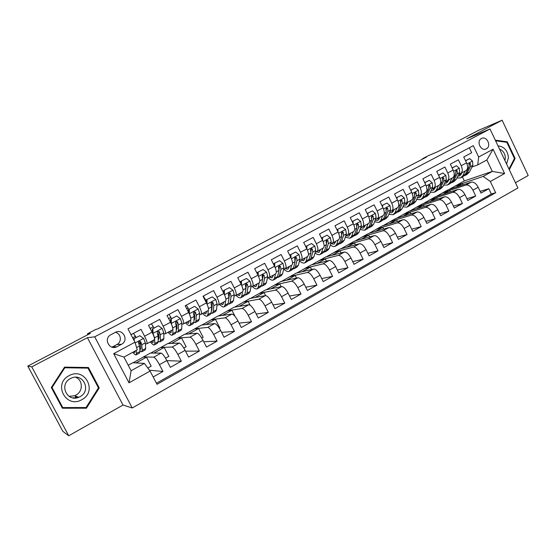 <?xml version="1.0" encoding="UTF-8"?>
<svg xmlns="http://www.w3.org/2000/svg" width="556" height="556" viewBox="0 0 556 556"><rect width="100%" height="100%" fill="white"/><g stroke="black" fill="none" stroke-linecap="round" stroke-linejoin="round"><path stroke-width="0.83" d="M481.454 138.513C475.985 141.085 480.947 151.83 486.236 148.883L486.347 148.827C491.803 146.207 486.785 135.483 481.503 138.493L481.454 138.513M515.447 182.743L528.2 175.522L502.131 120.221L478.806 130.215L437.655 151.732L428.565 155.555L422.477 158.738L422.636 159.072M132.252 407.979L517.921 187.977L490.01 128.978L94.701 336.832L132.252 407.979L123.008 405.032L87.403 337.694L31.755 366.87L68.729 435.779L123.008 405.032M68.729 435.779L62.807 431.296L27.8 366.105L90.399 333.364L87.417 333.808L87.876 334.684M31.755 366.87L27.8 366.105M469.327 147.778L471.683 152.726L463.739 156.973L466.547 162.852L461.223 165.716C462.814 169.573 462.606 172.165 460.597 173.486L458.86 174.111M461.223 165.716L458.401 159.822L450.332 164.131L453.168 170.053L447.761 172.965C449.373 176.85 449.199 179.442 447.239 180.735L445.516 181.353M447.761 172.965L444.911 167.029L436.717 171.408L439.581 177.371L434.09 180.325C435.723 184.238 435.591 186.83 433.673 188.102L431.963 188.699M434.09 180.325L431.206 174.348L422.88 178.796L425.778 184.8L420.197 187.81C421.858 191.744 421.754 194.329 419.891 195.58L418.195 196.171M420.197 187.81L417.278 181.784L408.82 186.309L411.753 192.355L406.075 195.413C407.763 199.368 407.701 201.96 405.887 203.183L404.205 203.753M406.075 195.413L403.128 189.346L394.531 193.94L397.498 200.028L391.73 203.135C393.446 207.117 393.419 209.709 391.66 210.905L389.985 211.461M391.73 203.135L388.748 197.026L380.005 201.696L383.008 207.833L377.149 210.988C378.886 214.998 378.907 217.584 377.197 218.758L375.536 219.293M377.149 210.988L374.132 204.837L365.243 209.577L368.28 215.763L362.324 218.974C364.09 223.005 364.152 225.59 362.498 226.73L360.858 227.258M362.324 218.974L359.273 212.774L350.238 217.598L353.31 223.825L347.25 227.084C349.05 231.15 349.154 233.735 347.563 234.84L345.929 235.348M347.25 227.084L344.164 220.843L334.976 225.75L338.083 232.019L331.925 235.341C333.753 239.427 333.899 242.013 332.37 243.09L330.75 243.57M331.925 235.341L328.805 229.044L319.464 234.034L322.605 240.359L316.336 243.73C318.192 247.844 318.386 250.429 316.92 251.472L315.321 251.937M316.336 243.73L313.181 237.391L303.68 242.465L306.856 248.838L300.483 252.264C302.374 256.406 302.617 258.985 301.213 260L299.628 260.437M300.483 252.264L297.286 245.877L287.626 251.041L290.844 257.456L284.359 260.952C286.277 265.122 286.569 267.693 285.235 268.673L283.664 269.083M284.359 260.952L281.121 254.509L271.293 259.763L274.546 266.234L267.95 269.785C269.903 273.983 270.244 276.554 268.986 277.493L267.429 277.882M267.95 269.785L264.677 263.294L254.669 268.638L257.97 275.157L251.256 278.771C253.237 283.004 253.64 285.569 252.445 286.472L250.909 286.826M251.256 278.771L247.941 272.238L237.76 277.673L241.095 284.241L234.264 287.925C236.286 292.178 236.738 294.743 235.619 295.604L234.097 295.924M234.264 287.925L230.907 281.336L220.544 286.868L223.922 293.492L216.972 297.238C219.022 301.519 219.53 304.076 218.494 304.896L216.993 305.188M216.972 297.238L213.567 290.593L203.016 296.23L206.443 302.902L199.361 306.717C201.453 311.033 202.016 313.577 201.064 314.362L199.576 314.606M199.361 306.717L195.92 300.025L185.176 305.758L188.644 312.486L181.437 316.371C183.556 320.715 184.189 323.258 183.32 323.995L181.84 324.19M181.437 316.371L177.948 309.623L167.002 315.467L170.518 322.244L163.179 326.198C165.34 330.577 166.029 333.107 165.25 333.802L163.784 333.947M163.179 326.198L159.641 319.401L148.501 325.35L152.059 332.189C154.248 336.582 154.978 339.111 154.248 339.772L146.965 343.726M153.171 376.982L162.991 371.471L149.453 370.226M133.155 362.755L150.391 353.081L161.115 353.095C162.463 353.54 164.367 356.028 166.842 360.545L170.372 367.328L181.346 361.171L166.883 360.629M150.794 353.081L167.697 343.594L179.282 343.08C180.714 343.469 182.66 345.901 185.106 350.377L188.595 357.105L199.368 351.058L185.516 351.163M168.134 343.573L184.703 334.26L197.13 333.239C198.645 333.572 200.619 335.956 203.044 340.39L206.484 347.069L217.069 341.134L203.739 341.738M185.183 334.225L201.432 325.093L214.658 323.578C216.249 323.856 218.251 326.191 220.656 330.591L224.061 337.207L234.451 331.383L221.58 332.384M201.932 325.031L217.876 316.072L231.873 314.084C233.548 314.314 235.577 316.6 237.961 320.958L241.318 327.526L251.527 321.799L239.066 323.119M218.411 315.996L234.048 307.204L248.789 304.757C250.534 304.931 252.591 307.183 254.961 311.499L258.276 318.018L268.305 312.389L256.219 313.966M234.611 307.114L249.957 298.482L265.414 295.597C267.234 295.722 269.312 297.926 271.662 302.2L274.935 308.67L284.79 303.138L273.045 304.931M250.547 298.37L265.601 289.905L281.753 286.59C283.636 286.667 285.742 288.828 288.071 293.068L291.309 299.482L300.998 294.048L289.558 296.014M266.22 289.773L280.995 281.461L297.814 277.736C299.767 277.764 301.894 279.883 304.201 284.088L307.399 290.461L316.92 285.117L305.779 287.223M281.635 281.322L296.139 273.156L313.605 269.028C315.613 269.021 317.768 271.099 320.061 275.262L323.217 281.586L332.578 276.332L321.709 278.563M296.807 272.996L311.047 264.983L329.131 260.472C331.202 260.416 333.378 262.453 335.643 266.588L338.764 272.864L347.973 267.7L337.353 270.021M311.735 264.809L325.719 256.941L344.393 252.056C346.527 251.958 348.723 253.96 350.975 258.053L354.061 264.281L363.11 259.207L352.733 261.612M326.435 256.754L340.154 249.018L359.412 243.771C361.602 243.639 363.812 245.606 366.05 249.665L369.094 255.85L377.997 250.853L367.85 253.321M340.891 248.817L354.374 241.228L374.181 235.633C376.426 235.459 378.657 237.384 380.874 241.415L383.883 247.552L392.647 242.638L382.716 245.161M355.131 241.012L368.364 233.548L388.713 227.619C391.007 227.411 393.259 229.301 395.455 233.298L398.437 239.386L407.055 234.556L397.325 237.12M369.149 233.325L382.146 225.993L403.01 219.738C405.359 219.488 407.617 221.351 409.807 225.312L412.747 231.359L421.226 226.605L411.704 229.204M382.952 225.75L395.719 218.55L417.083 211.982C419.474 211.697 421.754 213.525 423.922 217.452L426.834 223.456L435.174 218.779L425.84 221.406M396.539 218.299L409.091 211.217L430.928 204.344C433.367 204.031 435.661 205.824 437.815 209.716L440.693 215.686L448.907 211.078L439.747 213.726M409.925 210.953L422.254 203.996L444.557 196.831C447.045 196.483 449.352 198.242 451.486 202.106L454.335 208.027L462.418 203.496L453.432 206.158M423.109 203.725L435.23 196.887L457.977 189.436C460.507 189.054 462.828 190.784 464.941 194.621L467.763 200.501L475.721 196.032L466.908 198.707M212.204 306.071L211.704 306.161M194.788 315.37L194.079 315.481M177.037 324.808L176.106 324.926M158.96 334.392L158.078 334.469M87.417 333.808L96.063 329.291L97.481 329.048L426.522 157.042L422.477 158.738M117.212 346.603L121.486 344.31C129.249 340.515 122.98 328.193 115.384 332.335L110.943 334.684C103.18 338.402 109.261 350.739 116.885 346.763L112.701 346.777L116.864 344.553C122.202 341.996 121.111 333.35 115.328 332.363M477.722 164.917L478.667 157L473.274 145.679L127.963 328.853L134.962 342.211L137.29 349.849L123.946 357.098L131.112 370.727L144.386 363.402L150.078 371.074L157.007 384.307L495.667 192.73L490.322 181.492L483.206 176.426L492.296 171.408L486.854 159.954L477.722 164.917L472.002 166.988M478.667 157L493.089 149.23L504.605 173.535L490.322 181.492M150.078 371.074L129.02 382.813L113.674 353.679L134.962 342.211M436.099 196.602L442.917 192.668L465.928 185.051C468.479 184.655 470.807 186.364 472.92 190.18L475.721 196.032M442.917 192.668L448.011 189.881L471.189 182.153L465.928 185.051M430.059 199.715L452.633 192.383C455.142 192.015 457.463 193.752 459.59 197.602L462.418 203.496M417.014 206.874L439.136 199.826C441.596 199.486 443.903 201.258 446.044 205.136L448.907 211.078M403.767 214.136L425.416 207.388C427.835 207.082 430.129 208.889 432.283 212.795L435.174 218.779M390.319 221.51L411.482 215.068C413.852 214.804 416.124 216.638 418.3 220.579L421.226 226.605M376.662 229.002L397.318 222.873C399.646 222.643 401.905 224.513 404.094 228.488L407.055 234.556M362.797 236.606L382.931 230.809C385.204 230.615 387.442 232.519 389.652 236.529L392.647 242.638M348.709 244.327L368.301 238.871C370.525 238.712 372.749 240.658 374.973 244.696L377.997 250.853M334.406 252.174L353.435 247.072C355.604 246.947 357.807 248.928 360.052 253.001L363.11 259.207M319.874 260.138L338.319 255.406C340.425 255.322 342.614 257.338 344.873 261.452L347.973 267.7M305.112 268.235L322.953 263.878C325.003 263.836 327.164 265.893 329.444 270.035L332.578 276.332M290.114 276.464L307.322 272.496C309.31 272.496 311.45 274.594 313.751 278.771L316.92 285.117M274.866 284.825L291.42 281.26C293.346 281.308 295.465 283.442 297.787 287.66L300.998 294.048M259.374 293.318L275.255 290.169C277.11 290.267 279.202 292.442 281.544 296.702L284.79 303.138M243.625 301.957L258.804 299.239C260.59 299.385 262.661 301.609 265.017 305.897L268.305 312.389M227.612 310.734L242.062 308.469C243.778 308.663 245.821 310.929 248.198 315.259L251.527 321.799M211.329 319.665L225.027 317.865C226.667 318.108 228.683 320.416 231.081 324.787L234.451 331.383M194.774 328.742L207.687 327.421C209.244 327.72 211.238 330.076 213.65 334.49L217.069 341.134M177.934 337.978L190.034 337.151C191.514 337.513 193.474 339.911 195.907 344.366L199.368 351.058M160.809 347.368L172.054 347.062C173.451 347.472 175.383 349.926 177.837 354.422L181.346 361.171M131.021 334.684L141.002 329.354L144.581 336.213C146.784 340.62 147.535 343.142 146.853 343.789L145.387 343.865M140.522 344.101L140.112 344.122M143.385 356.924L153.755 357.154C155.061 357.626 156.959 360.128 159.44 364.666L162.991 371.471M156.451 383.244L491.351 194.016L488.814 188.686L480.162 191.368M471.189 182.153C473.754 181.742 476.089 183.438 478.195 187.247L480.982 193.085L488.814 188.686M128.227 365.236L132.78 362.734L144.386 363.402M87.403 337.694L94.701 336.832M502.131 120.221L466.644 138.826L490.01 128.978M448.9 189.582L464.343 180.922L492.296 171.408L504.605 173.535M464.343 180.922L462.418 176.905M455.586 185.725L483.206 176.426M136.185 337.471L134.545 334.962M147.82 368.03L151.197 366.161L146.492 357.167L143.476 357.098M136.018 362.922L146.492 357.167M153.998 327.908L152.49 325.413M165.528 358.203L168.822 356.375L164.173 347.458L160.899 347.542M153.929 353.088L164.173 347.458M171.519 343.42L181.548 337.909L178.024 338.145M183.8 348.063L186.135 346.763L181.548 337.909M165.382 333.732L172.52 329.854C173.333 329.145 172.666 326.608 170.518 322.244M168.614 318.574L170.859 317.372L171.477 318.525L170.108 316.03M188.804 333.927L198.624 328.533L194.864 328.916M201.745 338.097L203.155 337.318L198.624 328.533M183.459 323.919L190.458 320.117C191.361 319.366 190.757 316.823 188.644 312.486M205.796 324.593L215.408 319.311L211.419 319.832M219.37 328.318L219.884 328.033L215.408 319.311M201.223 314.279L208.076 310.554C209.063 309.755 208.514 307.204 206.443 302.902M222.497 315.419L231.908 310.248L227.696 310.901M235.105 316.496L231.908 310.248M218.661 304.806L225.382 301.164C226.452 300.323 225.965 297.766 223.922 293.492M238.92 306.398L248.136 301.331L243.709 302.123M250.096 305.181L248.136 301.331M235.8 295.507L242.388 291.935C243.528 291.052 243.104 288.488 241.095 284.241M255.065 297.529L264.093 292.567L259.457 293.485M265.615 295.577L264.093 292.567M261.16 286.222L262.14 286.131L263.384 284.304L264.58 278.209L264.058 275.22L262.654 274.65L262.071 276.29L262.606 279.279L261.424 285.367L258.325 287.063L259.11 282.858C260.319 281.941 259.937 279.376 257.97 275.157M270.939 288.807L279.779 283.949L274.949 284.985M281.169 286.708L279.779 283.949M269.18 277.388L275.519 273.948C276.812 272.989 276.485 270.418 274.546 266.234M286.555 280.231L295.215 275.47L290.197 276.624M296.501 278.028L295.215 275.47M285.443 268.562L291.664 265.184C293.019 264.19 292.748 261.619 290.844 257.456M301.915 271.794L310.401 267.13L305.195 268.402M311.589 269.507L310.401 267.13M301.435 259.881L307.531 256.573C308.955 255.545 308.733 252.966 306.856 248.838M317.024 263.488L325.343 258.922L319.957 260.305M326.448 261.139L325.343 258.922M317.149 251.347L323.133 248.101C324.628 247.045 324.447 244.459 322.605 240.359M331.897 255.322L340.043 250.846L334.49 252.334M341.078 252.924L340.043 250.846M332.606 242.958L338.472 239.775C340.029 238.684 339.904 236.098 338.083 232.019M346.527 247.281L354.513 242.896L348.793 244.487M355.479 244.849L354.513 242.896M347.806 234.708L353.567 231.581C355.18 230.462 355.096 227.877 353.31 223.825M360.927 239.372L368.76 235.07L362.873 236.766M369.664 236.905L368.76 235.07M362.755 226.598L368.406 223.526C370.081 222.372 370.039 219.787 368.28 215.763M375.105 231.588L382.778 227.369L376.739 229.155M383.626 229.1L382.778 227.369M379.157 219.085L377.441 218.626L383.014 215.603C384.738 214.421 384.738 211.829 383.008 207.833M389.061 223.922L396.581 219.787L390.395 221.67M397.38 221.427L396.581 219.787M391.931 210.759L397.38 207.798C399.159 206.596 399.201 204.003 397.498 200.028M402.794 216.374L410.175 212.322L403.844 214.296M410.933 213.872L410.175 212.322M406.165 203.03L411.516 200.125C413.351 198.895 413.428 196.303 411.753 192.355M416.326 208.945L423.561 204.969L417.09 207.027M424.277 206.443L423.561 204.969M420.176 195.427L425.43 192.578C427.314 191.313 427.432 188.727 425.778 184.8M429.649 201.626L436.745 197.727L430.135 199.868M437.419 199.124L436.745 197.727M433.965 187.942L439.129 185.141C441.061 183.855 441.214 181.27 439.581 177.371M442.771 194.419L449.728 190.59L442.993 192.821M450.367 191.924L449.728 190.59M447.538 180.575L452.605 177.823C454.586 176.516 454.773 173.924 453.168 170.053M455.691 187.316L462.522 183.563L455.656 185.871M463.127 184.835L462.522 183.563M491.351 194.016L495.667 192.73M460.903 173.319L465.879 170.616C467.909 169.288 468.124 166.703 466.547 162.852M123.946 357.098L113.674 353.679M131.112 370.727L129.02 382.813M493.089 149.23L486.854 159.954M111.944 347.125L112.701 346.777M86.437 408.201L99.246 387.893L88.439 367.516L64.552 367.127L51.319 387.525L62.404 408.222L86.437 408.201L85.332 407.541M509.289 169.733L515.127 158.481L507.246 141.794L495.313 140.188M62.119 407.694L85.242 407.68M87.605 368.086L87.292 367.495M98.342 387.671L99.246 387.893M506.113 142.225L507.246 141.794M514.3 158.773L515.127 158.481M135.101 351.038L134.767 352.532L133.503 351.906M136.206 350.44L136.477 353.435L136.046 354.902C135.407 355.027 134.316 354.158 132.78 352.302M139.848 335.741L133.683 338.812L139.848 335.741L143.677 338.479L145.318 342.837L145.693 348.417L145.199 349.912L141.933 351.691M135.984 337.582L133.53 333.343M140.571 344.72L138.562 341.891M134.204 338.771L134.239 340.835M133.704 339.806L133.683 338.812M139.938 350.864L141.731 351.802L142.204 350.322L141.773 344.762L140.8 341.801L139.208 341.245L138.548 343.017L139.535 345.971L139.994 351.524L139.528 353.004L136.241 354.797M140.8 341.801L140.202 341.836L140.849 348.188L140.453 349.439L139.806 349.293M73.726 397.637L72.989 397.894M69.076 375.703C52.618 383.807 66.178 409.119 81.843 399.653C97.981 391.473 84.783 366.571 69.076 375.703M70.403 378.567C58.783 384.224 66.928 402.488 78.723 397.283L80.043 396.664C91.789 390.778 83.059 372.43 71.224 378.17L70.403 378.567M69.013 396.331L74.608 395.754L75.887 395.156C83.226 391.493 83.066 380.102 75.672 377.239M62.765 407.555L52.035 387.511L64.843 367.766L87.98 368.135L98.454 387.873L86.041 407.541L62.765 407.555L61.827 407.055L51.347 387.483M64.225 367.634L87.98 368.135M51.465 387.303L52.035 387.511M64.197 367.669L64.843 367.766M76.242 396.358L75.414 396.852M506.579 164.006L508.455 157.737C507.67 150.544 504.188 146.596 498.009 145.887M504.931 160.517L505.348 157.772C505.05 153.498 503.117 150.613 499.545 149.133M495.611 140.821L506.815 142.322L514.446 158.488L508.969 169.052M160.079 341.794L163.262 340.063L163.881 338.514L163.756 332.842L162.199 328.485L158.432 325.76L152.893 328.735L152.983 333.454L154.582 337.819L154.825 343.441L154.269 344.963C153.477 345.13 152.17 344.101 150.349 341.891M153.414 340.223L153.004 342.614L151.051 341.509M153.887 327.97L151.44 323.78M158.995 335.602L157.452 333.642M158.432 325.76L152.893 328.735M152.4 332.849L152.323 328.811M158.265 341.315L159.857 341.919L160.448 340.376L160.281 334.733L159.377 331.765L157.814 331.209L157.167 332.961L158.078 335.921L158.279 341.565L157.695 343.094L154.492 344.845M159.377 331.765L158.724 331.835L159.085 338.277L158.21 339.57M177.906 332.071L181.006 330.382L181.742 328.784L181.868 323.029L180.394 318.671L176.683 315.968L171.241 318.887L171.338 323.557L172.853 328.471M171.477 330.424L170.921 332.87L168.864 331.842M172.853 329.402L172.846 333.621L172.172 335.198C171.311 335.407 169.948 334.427 168.086 332.266M170.859 317.372L169.038 314.376M177.023 326.462L176.252 325.628M176.683 315.968L171.241 318.887M170.699 322.591L170.622 318.984M176.238 331.835L177.656 332.21L178.372 330.618L178.448 324.885L177.614 321.917L176.078 321.354L175.446 323.085L176.287 326.052L176.238 331.779L175.536 333.364L172.416 335.066M177.614 321.917L176.912 322.014L177.003 328.547L176.252 329.916M195.42 322.522L198.436 320.875L199.284 319.22L199.653 313.396L198.256 309.039L194.6 306.342L189.262 309.212L189.36 313.834L190.798 318.164M189.221 320.791L188.519 323.3L186.364 322.341M190.722 319.902L190.548 323.981L189.756 325.607C188.825 325.858 187.414 324.919 185.516 322.8M188.769 309.24L186.336 305.14M194.683 317.372L194.148 316.857M194.6 306.342L189.262 309.212M188.665 312.528L188.595 309.338M193.856 322.459L195.149 322.668L195.976 321.027L196.296 315.21L195.524 312.236L194.016 311.68L193.391 313.389L194.169 316.364L193.877 322.167L193.064 323.807L190.027 325.462M195.524 312.236L194.774 312.368L194.6 318.984L194.134 320.242M207.527 305.272L208.361 307.802M206.651 311.332L205.81 313.89L203.565 313.007M208.278 310.436L207.937 314.508L207.04 316.183C206.04 316.468 204.573 315.579 202.641 313.508M212.197 296.89L206.241 299.865L212.197 296.89L215.797 299.58L217.118 303.93L216.52 309.831L215.568 311.534L212.628 313.139M206.269 301.025L203.336 296.063M211.996 308.358L211.627 308.052M206.95 299.712L207.061 304.181L215.707 299.51M206.311 302.645L206.241 299.865M211.141 313.202L212.336 313.299L213.268 311.603L213.824 305.717L213.115 302.735L211.634 302.172L211.023 303.868L211.732 306.842L211.21 312.722L210.286 314.411L207.325 316.03M213.115 302.735L212.316 302.895L211.885 309.588L211.377 310.86M223.776 302.033L222.803 304.653L220.461 303.833M225.514 301.095L225.027 305.195L224.019 306.926C222.956 307.246 221.441 306.391 219.474 304.368M229.489 287.612L223.581 290.552L229.489 287.612L233.034 290.281L234.278 294.631L233.457 300.601L232.401 302.353L229.538 303.917M224.332 290.378L224.443 294.562M223.644 292.942L223.581 290.552M228.113 304.069L229.225 304.083L230.26 302.346L231.039 296.383L230.399 293.401L228.94 292.831L228.342 294.513L228.989 297.495L228.238 303.451L227.209 305.181L224.325 306.759M230.399 293.401L229.545 293.589L228.488 301.456M240.609 292.901L239.504 295.57L237.078 294.812M242.458 291.9L241.818 296.049L240.706 297.821C239.587 298.176 238.024 297.37 236.022 295.389M246.475 278.486L240.616 281.412L246.475 278.486L249.964 281.148L251.138 285.492L250.103 291.539L248.949 293.332L246.155 294.847M241.408 281.204L241.519 285.117M240.672 283.407L240.616 281.412M244.779 295.076L245.821 295.034L246.968 293.248L247.955 287.216L247.371 284.227L245.947 283.664L245.356 285.325L245.947 288.307L244.974 294.332L243.848 296.112L241.033 297.641M247.371 284.227L246.475 284.443L245.335 292.081M257.143 283.921L255.92 286.639L253.404 285.951M258.325 287.063L257.115 288.877C255.927 289.266 254.307 288.481 252.257 286.521M263.162 269.528L257.352 272.426L263.162 269.528L266.602 272.176L267.707 276.513L266.47 282.622L265.212 284.457L262.495 285.937M258.186 272.197L258.297 275.832M257.4 274.038L257.352 272.426M261.424 285.367L260.201 287.195L257.463 288.682M256.476 284.283L257.018 284.609M264.058 275.22L263.113 275.456L262.64 278.987M273.406 275.095L272.058 277.861L269.465 277.235M275.47 273.969L274.546 278.222L273.239 280.078C271.96 280.509 270.258 279.724 268.117 277.715M279.571 260.715L273.802 263.593L279.571 260.715L282.955 263.356L283.991 267.686L282.552 273.858L281.204 275.734L278.556 277.18M274.678 263.342L274.782 266.713M273.844 264.83L273.802 263.593M277.256 277.507L278.188 277.381L279.522 275.512L280.919 269.354L280.453 266.359L279.07 265.789L278.5 267.415L278.973 270.404L277.597 276.561L276.276 278.424L273.608 279.876M272.482 275.595L273.211 275.998M280.453 266.359L279.466 266.623L279.022 269.577M289.391 266.421L287.925 269.229L285.256 268.666M291.559 265.24L290.496 269.535L289.099 271.432C287.737 271.905 285.944 271.113 283.734 269.069M295.695 252.063L289.975 254.912L295.695 252.063L299.031 254.69L300.004 259.013L298.37 265.24L296.932 267.158L294.353 268.562M290.885 254.641L290.99 257.755M290.003 255.781L289.975 254.912M293.075 268.93L293.964 268.777L295.389 266.866L296.98 260.646L296.57 257.657L295.208 257.08L294.645 258.693L295.069 261.681L293.498 267.895L292.081 269.799L289.481 271.217M288.842 266.713L289.238 267.054M288.223 267.054L289.127 267.499M296.57 257.657L295.542 257.942L295.104 260.528M305.105 257.887L303.534 260.743L300.657 260.159M307.371 256.657L306.182 260.986L304.695 262.925C303.347 263.412 301.616 262.752 299.496 260.938M311.541 243.549L305.87 246.377L311.541 243.549L314.835 246.162L315.745 250.478L313.925 256.768L312.396 258.721L309.88 260.097M306.815 246.086L306.919 248.949M305.883 246.885L305.87 246.377M308.636 260.486L309.477 260.319L310.985 258.366L312.771 252.09L312.409 249.095L311.075 248.518L310.526 250.117L310.894 253.112L309.129 259.381L307.628 261.327L305.098 262.703M304.236 258.359L304.841 258.853M303.708 258.644L304.771 259.124M312.409 249.095L311.346 249.408L310.929 251.701M320.562 249.498L318.88 252.396L315.808 251.798M322.925 248.212L321.604 252.584L320.034 254.558C318.713 255.051 317.045 254.509 315.037 252.931M327.123 235.181L321.5 237.989L327.123 235.181L330.375 237.787L331.216 242.096L329.221 248.435L327.609 250.429L325.156 251.764M322.48 237.676L322.577 240.296M323.933 252.181L324.739 251.993L326.33 250.005L328.297 243.674L327.984 240.685L326.678 240.102L326.129 241.686L326.448 244.682L324.502 251.006L322.918 252.987L320.451 254.328M319.387 250.137L320.186 250.763M318.935 250.381L320.152 250.874M327.984 240.685L326.886 241.019L326.483 243.069M335.761 241.248L333.982 244.181L330.744 243.591M338.215 239.914L336.776 244.32L335.122 246.329C333.829 246.829 332.224 246.391 330.299 245.008M342.447 226.952L336.936 229.697L342.447 226.952L345.651 229.545L346.437 233.847L344.268 240.241L342.572 242.263L340.189 243.57M337.881 229.406L337.972 231.796M338.979 244.001L339.751 243.806L341.426 241.784L343.566 235.403L343.302 232.408L342.016 231.831L341.481 233.395L341.745 236.39L339.626 242.763L337.958 244.779L335.553 246.093M334.288 242.048L335.205 242.736M333.92 242.249L335.268 242.75M343.302 232.408L342.169 232.762L341.787 234.604M350.718 233.131L348.834 236.105L345.804 235.723M353.262 231.748L351.698 236.189L349.967 238.232L345.304 237.183M352.191 221.552L357.522 218.862L360.677 221.441L361.407 225.736L359.065 232.172L357.299 234.236L354.971 235.501M353.025 221.274L353.116 223.429M357.522 218.862L352.17 221.517M353.776 235.952L354.519 235.751L356.271 233.694L358.585 227.265L358.37 224.27L357.105 223.693L356.57 225.243L356.792 228.231L354.506 234.66L352.754 236.71L350.412 237.989M348.946 234.09L349.717 234.653M348.661 234.25L350.141 234.736M358.37 224.27L357.195 224.645L356.848 226.306M365.431 225.145L363.45 228.155L360.608 227.939M368.058 223.72L366.376 228.189L364.569 230.267L360.059 229.447M367.182 213.525L372.346 210.898L375.46 213.469L376.134 217.75L373.632 224.242L371.783 226.334L369.518 227.571M367.926 213.275L368.009 215.2M372.346 210.898L367.155 213.476M368.343 228.036L370.88 225.736L373.354 219.259L373.187 216.263L371.943 215.686L371.422 217.222L371.596 220.211L369.142 226.688L367.314 228.773L365.035 230.017M363.374 226.257L363.978 226.688M363.165 226.375L364.771 226.848M365.264 225.597L364.889 225.437M373.187 216.263L371.985 216.666L371.658 218.154M379.908 217.285L377.83 220.336L375.168 220.259M382.611 215.818L380.825 220.322L378.942 222.428L374.57 221.809M381.93 205.63L386.934 203.065L389.999 205.623L390.625 209.904L387.963 216.437L386.045 218.557L383.835 219.759M382.584 205.4L382.653 207.11M386.934 203.065L381.896 205.56M382.674 220.239L385.259 217.91L387.886 211.384L387.761 208.389L386.538 207.805L386.024 209.327L386.156 212.322L383.543 218.842L381.645 220.954L379.421 222.171M377.58 218.55L377.997 218.842M379.665 217.91L379.136 217.702M387.761 208.389L386.524 208.806L386.232 210.154M394.148 209.556L391.987 212.635L389.492 212.677M396.935 208.041L395.045 212.58L393.085 214.713L388.846 214.268M396.442 197.86L401.279 195.364L404.309 197.908L404.879 202.175L402.064 208.75L400.077 210.905L397.922 212.079M396.998 197.658L397.067 199.152M401.279 195.364L396.4 197.776M396.775 212.559L399.403 210.203L402.19 203.635L402.106 200.646L400.904 200.063L400.396 201.564L400.48 204.559L397.721 211.12L395.747 213.261L393.578 214.449M391.452 210.981L393.321 211.433M393.829 210.328L393.161 210.092M402.106 200.646L400.834 201.077L400.577 202.287M408.173 201.946L405.915 205.06L403.587 205.192M411.03 200.389L409.035 204.955L407.013 207.124L402.885 206.832M410.71 190.215L415.401 187.782L418.39 190.312L418.904 194.572L415.951 201.189L413.893 203.371L411.794 204.511M411.19 190.041L411.245 191.32M415.401 187.782L410.669 190.117M410.655 205.004L413.33 202.613L416.256 196.011L416.215 193.022L415.033 192.432L414.533 193.926L414.581 196.921L411.669 203.517L409.633 205.692L407.513 206.846M405.178 203.426L407.256 203.899M407.777 202.857L406.971 202.592M416.215 193.022L414.922 193.474L414.693 194.558M421.969 194.454L419.634 197.595L417.459 197.804M424.902 192.862L422.81 197.45L420.718 199.646L416.708 199.486M424.756 182.688L429.295 180.318L432.248 182.841L432.714 187.094L429.614 193.745L427.488 195.955L425.444 197.067M425.152 182.542L425.201 183.612M429.295 180.318L424.708 182.583M424.318 197.561L427.036 195.149L430.108 188.505L430.108 185.516L428.947 184.933L428.454 189.401L425.403 196.039L423.297 198.242L421.233 199.361M418.703 195.997L420.975 196.476M421.497 195.497L420.565 195.219M430.108 185.516L428.78 185.989L428.586 186.962M435.557 187.08L433.138 190.256L431.115 190.513M438.559 185.447L436.37 190.062L434.208 192.286L430.309 192.244M438.58 175.279L442.972 172.972L445.884 175.487L446.301 179.727L443.069 186.413L440.88 188.651L438.886 189.735M438.892 175.168L438.934 176.023M442.972 172.972L438.524 175.161M437.774 190.235L440.526 187.796L443.737 181.117L443.778 178.129L442.632 177.545L442.11 182L438.92 188.672L436.752 190.903L434.743 191.994M432.019 188.679L434.479 189.165M435.007 188.234L433.951 187.949M443.778 178.129L442.423 178.622L442.263 179.491M448.928 179.817L446.433 183.021L444.564 183.327M452 178.149L449.714 182.792L447.497 185.037L443.702 185.106M452.181 167.988L456.434 165.744L459.312 168.246L459.68 172.478L456.316 179.199L454.064 181.458L452.125 182.514M452.417 167.905L452.452 168.558M456.434 165.744L452.118 167.863M451.02 183.021L453.814 180.561L457.157 173.847L457.234 170.859L456.108 170.275L455.559 174.709L452.23 181.423L449.999 183.675L448.046 184.745M445.405 181.59L447.775 181.965M448.317 181.082L447.114 180.79M457.234 170.859L455.857 171.366L455.725 172.138M462.099 172.666L459.527 175.898L457.796 176.231M465.24 170.963L462.863 175.626L460.583 177.906L456.886 178.059M465.574 160.816L469.695 158.627L472.53 161.115L472.857 165.334L469.361 172.089L467.054 174.375L465.157 175.404M465.74 160.754L465.761 161.205M469.695 158.627L465.511 160.677M464.065 175.918L466.894 173.43L470.369 166.682L470.48 163.707L469.375 163.116L468.791 167.537L465.337 174.278L463.051 176.558L461.139 177.6M458.617 174.605L460.861 174.869M461.41 174.028L460 173.708M470.48 163.707L469.076 164.222L468.986 164.889M457.977 189.436L452.633 192.383M444.557 196.831L439.136 199.826M430.928 204.344L425.416 207.388M417.083 211.982L411.482 215.068M403.01 219.738L397.318 222.873M388.713 227.619L382.931 230.809M374.181 235.633L368.301 238.871M359.412 243.771L353.435 247.072M344.393 252.056L338.319 255.406M329.131 260.472L322.953 263.878M313.605 269.028L307.322 272.496M297.814 277.736L291.42 281.26M281.753 286.59L275.255 290.169M265.414 295.597L258.804 299.239M248.789 304.757L242.062 308.469M231.873 314.084L225.027 317.865M214.658 323.578L207.687 327.421M197.13 333.239L190.034 337.151M179.282 343.08L172.054 347.062M161.115 353.095L153.755 357.154M166.842 360.545L159.44 364.666M478.195 187.247L472.92 190.18M464.941 194.621L459.59 197.602M451.486 202.106L446.044 205.136M437.815 209.716L432.283 212.795M423.922 217.452L418.3 220.579M409.807 225.312L404.094 228.488M395.455 233.298L389.652 236.529M380.874 241.415L374.973 244.696M366.05 249.665L360.052 253.001M350.975 258.053L344.873 261.452M335.643 266.588L329.444 270.035M320.061 275.262L313.751 278.771M304.201 284.088L297.787 287.66M288.071 293.068L281.544 296.702M271.662 302.2L265.017 305.897M254.961 311.499L248.198 315.259M237.961 320.958L231.081 324.787M220.656 330.591L213.65 334.49M203.044 340.39L195.907 344.366M185.106 350.377L177.837 354.422M152.059 332.189L144.581 336.213M116.864 344.553L121.486 344.31M143.58 338.409L135.184 342.934M132.675 337.846L135.351 336.408M139.994 351.524L136.477 353.435M145.693 348.417L142.204 350.322M139.535 345.971L136.595 347.57M145.318 342.837L141.773 344.762M77.208 396.72L74.365 398.033M76.749 397.338L77.569 396.852L76.749 397.352M162.109 328.415L152.976 333.336M150.134 328.485L153.261 326.803M158.279 341.565L154.825 343.441M163.881 338.514L160.448 340.376M158.078 335.921L154.582 337.819M163.756 332.842L160.281 334.733M180.297 318.609L171.338 323.439M176.238 331.779L172.846 333.621M181.742 328.784L178.372 330.618M176.287 326.052L172.853 327.915M181.868 323.029L178.448 324.885M198.165 308.976L189.36 313.723M186.767 308.844L188.157 308.1M193.877 322.167L190.548 323.981M199.284 319.22L195.976 321.027M194.169 316.364L190.805 318.192M199.653 313.396L196.296 315.21M204.587 299.288L205.15 298.989M211.21 312.722L207.937 314.508M216.52 309.831L213.268 311.603M211.732 306.842L208.514 308.587M217.118 303.93L213.824 305.717M232.943 290.218L224.534 294.756M228.238 303.451L225.027 305.195M233.457 300.601L230.26 302.346M228.989 297.495L225.917 299.163M234.278 294.631L231.039 296.383M249.88 281.086L241.693 285.499M244.974 294.332L241.818 296.049M250.103 291.539L246.968 293.248M245.947 288.307L243.007 289.898M251.138 285.492L247.955 287.216M266.519 272.113L258.554 276.401M266.47 282.622L263.384 284.304M262.606 279.279L259.805 280.794M267.707 276.513L264.58 278.209M282.872 263.294L275.123 267.471M277.597 276.561L274.546 278.222M282.552 273.858L279.522 275.512M278.973 270.404L276.304 271.849M283.991 267.686L280.919 269.354M298.947 254.62L291.413 258.686M293.498 267.895L290.496 269.535M298.37 265.24L295.389 266.866M295.069 261.681L292.525 263.064M300.004 259.013L296.98 260.646M314.752 246.1L307.419 250.054M309.129 259.381L306.182 260.986M313.925 256.768L310.985 258.366M310.894 253.112L308.476 254.419M315.745 250.478L312.771 252.09M330.292 237.718L323.154 241.568M324.502 251.006L321.604 252.584M329.221 248.435L326.33 250.005M326.448 244.682L324.148 245.926M331.216 242.096L328.297 243.674M345.575 229.482L338.625 233.228M339.626 242.763L336.776 244.32M344.268 240.241L341.426 241.784M341.745 236.39L339.563 237.572M346.437 233.847L343.566 235.403M360.601 221.371L353.838 225.02M354.506 234.66L351.698 236.189M359.065 232.172L356.271 233.694M356.792 228.231L354.721 229.357M361.407 225.736L358.585 227.265M375.383 213.4L368.809 216.951M369.142 226.688L366.376 228.189M373.632 224.242L370.88 225.736M371.596 220.211L369.629 221.274M376.134 217.75L373.354 219.259M389.923 205.56L383.522 209.014M383.543 218.842L380.825 220.322M387.963 216.437L385.259 217.91M386.156 212.322L384.3 213.33M390.625 209.904L387.886 211.384M404.233 197.846L398.006 201.202M397.721 211.12L395.045 212.58M402.064 208.75L399.403 210.203M400.48 204.559L398.728 205.511M404.879 202.175L402.19 203.635M418.314 190.249L412.253 193.523M411.669 203.517L409.035 204.955M415.951 201.189L413.33 202.613M414.581 196.921L412.927 197.818M418.904 194.572L416.256 196.011M432.172 182.778L426.271 185.961M425.403 196.039L422.81 197.45M429.614 193.745L427.036 195.149M428.454 189.401L426.897 190.242M432.714 187.094L430.108 188.505M445.815 175.425L440.067 178.518M438.92 188.672L436.37 190.062M443.069 186.413L440.526 187.796M442.11 182L440.644 182.792M446.301 179.727L443.737 181.117M459.242 168.183L453.647 171.192M452.23 181.423L449.714 182.792M456.316 179.199L453.814 180.561M455.559 174.709L454.182 175.46M459.68 172.478L457.157 173.847M472.461 161.052L467.019 163.985M465.337 174.278L462.863 175.626M469.361 172.089L466.894 173.43M468.791 167.537L467.506 168.239M472.857 165.334L470.369 166.682M485.555 149.14L486.236 148.883M259.096 282.865L252.639 286.368M112.381 346.937L116.885 346.763M74.608 395.754L78.723 397.283M318.88 252.396L319.227 252.209M333.982 244.181L334.344 243.987M348.834 236.105L349.21 235.904M363.45 228.155L363.832 227.946M377.83 220.336L378.226 220.113M391.987 212.635L392.397 212.413M405.915 205.06L406.339 204.83M419.634 197.595L420.065 197.366M433.138 190.256L433.583 190.013M446.433 183.021L446.885 182.778M459.527 175.898L459.993 175.647"/></g></svg>
